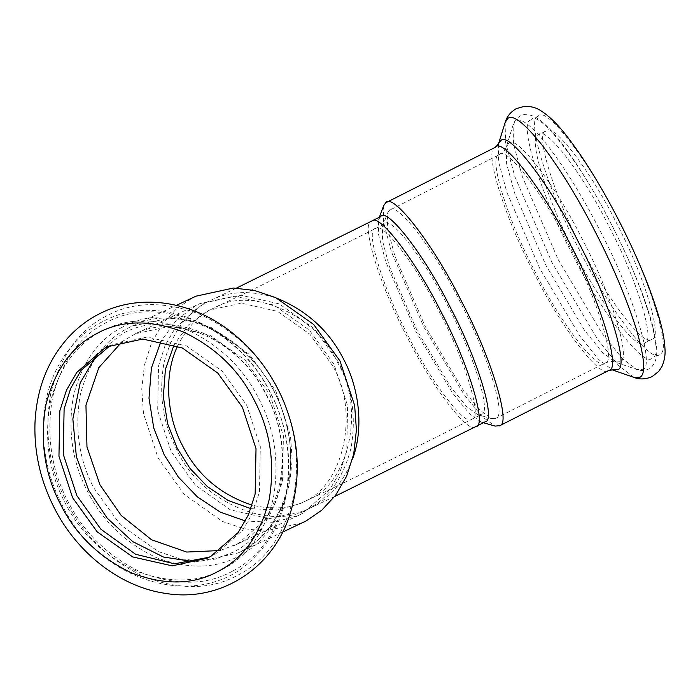 <?xml version="1.0" encoding="UTF-8"?>
<svg xmlns="http://www.w3.org/2000/svg" width="700" height="700" viewBox="0 0 700 700"><rect width="100%" height="100%" fill="white"/><g stroke="black" fill="none" stroke-linecap="round" stroke-linejoin="round"><path stroke-width="0.53" stroke-dasharray="3.5 2.62" d="M250.941 508.655L277.2 510.055L300.116 503.615L303.459 501.944C344.041 485.73 359.975 410.69 332.43 365.505L309.942 334.276L277.489 311.351L241.36 303.179L209.492 310.118L206.15 311.789L188.492 324.949L174.134 344.671M307.256 509.373C328.799 498.339 343.402 477.82 351.076 447.816C356.361 416.789 352.17 388.281 338.494 362.267L314.248 328.606L279.256 303.887L240.301 295.085L205.949 302.566L202.352 304.36L175.227 327.976L165.104 345.476L158.532 365.916L157.684 410.602L171.115 451.465L195.361 485.126L230.352 509.845L269.299 518.648L303.66 511.166L307.256 509.373M195.974 296.179L192.062 298.13L176.461 308.814L162.584 323.794L151.576 342.816L144.436 365.041L141.741 389.156L143.509 413.604L158.112 458.019L184.468 494.611L222.495 521.474L243.749 528.649L264.836 531.055L302.181 522.918M245.438 521.001L273.849 522.384L298.646 515.366L302.295 513.538L329.814 489.58L340.078 471.826L346.745 451.089L347.611 405.755L333.988 364.306L309.382 330.155L273.884 305.078L234.369 296.144L199.518 303.73L195.869 305.559L176.741 319.751L161.123 340.996M209.178 557.226L214.996 554.426L242.506 530.469L252.779 512.724L259.446 491.977L260.312 446.652L246.68 405.195L222.084 371.044L186.585 345.975L147.07 337.033L112.219 344.627L110.084 345.66M384.291 224.114L382.515 226.625L382.506 240.73L389.209 266.009L416.911 330.234L450.966 387.415L466.655 406.648L477.68 414.636L481.591 414.26C491.698 413.044 473.76 354.681 448.971 308.14C425.618 260.61 390.049 214.393 384.291 224.114L375.541 228.506C381.964 220.237 416.946 266.28 439.819 312.777C465.168 360.334 482.921 419.317 472.028 419.142C465.605 427.411 430.623 381.36 407.759 334.871C382.41 287.315 364.648 228.331 375.541 228.506C307.956 262.675 254.398 289.039 214.856 307.606C251.834 285.574 317.809 315.998 337.794 362.985C365.339 408.179 349.405 483.21 308.822 499.433L305.489 501.095C290.115 508.594 272.344 509.933 252.157 505.137M380.931 216.423L378.578 219.389L378.569 234.605L385.796 261.852L415.66 331.1L452.375 392.744L469.289 413.481L481.171 422.091L484.96 421.951M545.746 131.171C534.686 132.501 554.312 196.332 581.42 247.24C606.97 299.233 645.872 349.773 652.173 339.15C663.224 337.82 643.606 273.98 616.49 223.072C590.949 171.089 552.038 120.54 545.746 131.171L538.423 134.873C527.363 136.202 546.989 200.043 574.096 250.95C599.646 302.942 638.549 353.483 644.849 342.851C655.9 341.521 636.274 277.69 609.166 226.782C583.625 174.79 544.714 124.25 538.423 134.873M644.849 342.851L652.173 339.15M383.609 205.765L383.609 222.303L391.457 251.921L423.92 327.189L463.829 394.196L482.221 416.736L495.136 426.099M389.498 210.254L387.555 213.001L387.546 228.436L394.879 256.078L425.171 326.331L462.42 388.868L479.588 409.902L491.636 418.644L495.924 418.233C506.975 416.902 487.349 353.071 460.241 302.164C434.7 250.171 395.789 199.631 389.498 210.254L499.012 154.822C487.952 156.153 507.579 219.984 534.686 270.9C560.236 322.884 599.139 373.433 605.439 362.801C616.49 361.471 596.872 297.64 569.756 246.733C544.215 194.74 505.304 144.2 499.012 154.822M177.616 345.993C186.979 327.276 199.395 314.484 214.856 307.606L209.492 310.118M352.537 459.069C342.703 483.621 328.204 500.159 309.024 508.655C269.159 532.411 198.03 499.616 176.479 448.954C162.803 422.94 158.611 394.424 163.905 363.405C171.57 333.401 186.174 312.882 207.716 301.849L211.312 300.046C230.405 290.754 252.385 290.194 277.27 298.366M105.954 316.234C78.776 330.155 60.34 356.046 50.663 393.916C43.986 433.064 49.28 469.044 66.535 501.865C83.064 535.062 108.981 560.061 144.27 576.844C180.259 590.38 211.61 589.741 238.332 574.936C265.519 561.015 283.946 535.124 293.624 497.254C300.3 458.106 295.006 422.126 277.751 389.305C261.223 356.099 235.314 331.109 200.016 314.326C164.036 300.79 132.676 301.429 105.954 316.234M122.334 327.197C98.315 339.5 82.022 362.381 73.465 395.85C67.567 430.447 72.249 462.245 87.5 491.251C102.104 520.599 125.011 542.684 156.196 557.515C188.002 569.476 215.714 568.916 239.33 555.835C263.358 543.532 279.641 520.642 288.199 487.183C294.096 452.585 289.424 420.779 274.172 391.781C259.56 362.434 236.661 340.34 205.468 325.509C173.67 313.547 145.959 314.108 122.334 327.197M93.914 488.093L120.269 524.685L158.305 551.548L179.55 558.722L200.638 561.12L237.983 552.991L241.894 551.031L257.495 540.356L271.381 525.367L282.38 506.345L289.52 484.129L292.224 460.014L290.447 435.558L275.852 391.142L249.489 354.55L211.461 327.688L190.216 320.512L169.12 318.115L131.775 326.244L127.864 328.204C104.457 340.191 88.576 362.495 80.237 395.115C74.489 428.829 79.047 459.821 93.914 488.093M220.133 550.532L238.096 543.611L265.615 519.654L275.879 501.9L282.546 481.154L283.412 435.829L269.789 394.371L245.184 360.22L209.694 335.151L170.17 326.217L135.319 333.804L122.237 341.539M194.871 561.864L215.556 559.064L233.608 552.003C256.524 540.269 272.064 518.429 280.227 486.5C285.854 453.495 281.391 423.159 266.849 395.483C252.91 367.483 231.061 346.412 201.303 332.264C170.957 320.854 144.524 321.387 121.984 333.874L97.361 353.692M232.61 571.104C258.685 557.751 276.369 532.91 285.661 496.58C292.058 459.025 286.983 424.498 270.428 393.015C254.572 361.156 229.714 337.181 195.851 321.081C161.324 308.096 131.25 308.7 105.604 322.91C79.529 336.262 61.845 361.104 52.561 397.434C46.156 434.989 51.231 469.508 67.786 500.999C83.65 532.858 108.509 556.832 142.371 572.933C176.89 585.918 206.972 585.305 232.61 571.104M64.75 502.145C79.931 532.656 103.74 555.616 136.168 571.034C169.234 583.476 198.039 582.89 222.591 569.284C247.572 556.491 264.504 532.709 273.394 497.91C279.527 461.948 274.662 428.89 258.816 398.729C243.626 368.226 219.817 345.257 187.39 329.84C154.324 317.406 125.519 317.993 100.966 331.59C75.994 344.382 59.054 368.174 50.164 402.964C44.03 438.935 48.895 471.992 64.75 502.145M475.799 426.589C468.877 435.496 431.156 385.858 406.499 335.729C379.172 284.463 360.027 220.867 371.77 221.06M538.142 116.314C525.508 117.836 547.934 190.785 578.918 248.973C608.116 308.385 652.575 366.152 659.776 353.999C672.403 352.485 649.976 279.527 618.992 221.349C589.803 161.928 545.335 104.169 538.142 116.314M505.129 122.518L505.531 142.222L514.832 176.584L552.142 262.85L597.809 339.701L619.028 365.995L634.165 377.466M498.304 144.585L498.662 161.998L506.879 192.369L539.858 268.599L580.212 336.525L598.972 359.765L612.351 369.898M495.688 147.114L495.206 147.394C483.367 148.82 504.394 217.21 533.435 271.757C560.805 327.46 602.49 381.614 609.236 370.23M495.477 418.495L605.439 362.801M508.498 143.631L506.275 147.053L506.616 163.66L514.456 192.64L545.921 265.37L584.421 330.172L602.315 352.345L615.081 362.014L620.121 361.76C631.715 360.369 611.135 293.414 582.697 240.021C555.905 185.491 515.095 132.484 508.498 143.631M558.206 259.613L602.017 333.349L622.379 358.575L636.904 369.582L642.635 369.294C655.821 367.701 632.406 291.524 600.058 230.773C583.914 199.054 566.904 171.211 549.019 147.245C531.878 125.711 520.747 116.987 515.629 121.1L513.1 124.985L513.485 143.894L522.41 176.855L558.206 259.613M530.819 120.024C518.184 121.538 540.61 194.495 571.594 252.674C600.793 312.095 645.251 369.854 652.452 357.709C665.079 356.195 642.653 283.238 611.669 225.059C582.479 165.638 538.011 107.879 530.819 120.024M300.116 503.615L305.489 501.095C347.725 481.25 403.244 453.933 472.028 419.142L481.189 414.505M334.696 496.475L303.66 511.166M236.46 288.102L205.949 302.566M282.642 532.079L237.983 552.991C279.851 534.739 301.735 476.332 285.206 420.438C266.578 346.019 185.001 297.938 131.775 326.244L176.435 305.331M298.646 515.366L234.447 545.431C279.904 526.864 298.13 452.637 265.904 394.354C238.201 339.211 175.665 312.804 135.319 333.804L199.518 303.73M61.609 503.939C99.697 584.85 204.409 613.673 256.165 555.406C293.781 517.545 299.451 447.361 270.375 392.604C238.49 327.408 162.138 292.477 106.741 319.541C87.71 328.379 72.511 342.169 61.154 360.911C37.03 400.181 37.45 457.66 61.609 503.939M211.339 556.255L207.051 558.267M112.219 344.627L107.922 346.631M378.578 219.389L379.382 217.201M481.171 422.091L483.411 422.73M382.515 226.625L387.555 213.001M477.68 414.636L491.636 418.644M604.992 363.064C612.955 360.019 615.221 362.329 615.081 362.014L636.904 369.582C645.006 372.365 651.665 367.911 652.514 365.855C658.28 358.444 658.14 348.355 652.19 323.881C644.648 296.485 631.61 264.364 613.077 227.517C597.861 197.636 582.68 172.13 567.534 150.99C556.78 136.001 547.26 125.492 538.991 119.464C534.923 116.235 530.294 114.616 525.087 114.625C523.206 114.144 515.734 116.725 513.1 124.985L506.275 147.053C506.109 146.755 506.625 149.949 499.459 154.56"/><path stroke-width="1.05" d="M174.134 344.671L165.419 369.338L163.319 396.769L167.694 423.929L177.179 448.236L189.998 468.414L207.305 486.535L228.191 500.491L250.941 508.655M104.274 348.46L76.755 372.418L66.483 390.171L59.824 410.909L58.957 456.242L72.581 497.691L97.186 531.843L132.676 556.92L172.191 565.854L207.051 558.267L210.7 556.439L238.219 532.481L248.483 514.727L255.15 493.99L256.016 448.665L242.392 407.207L217.787 373.056L182.298 347.979L142.774 339.045L107.922 346.631L104.274 348.46M282.642 532.079L306.092 520.966L321.694 510.282L335.58 495.302L346.579 476.28L353.719 454.055L356.422 429.94L354.646 405.493L340.051 361.069L313.688 324.485L275.66 297.623L254.415 290.447L233.319 288.041L195.974 296.179L176.435 305.331M161.123 340.996L151.41 368.034L148.995 398.178L153.755 428.05L164.176 454.79L178.299 476.989L197.374 496.886L220.395 512.164L245.438 521.001M110.084 345.66L81.051 370.405L70.779 388.159L64.111 408.896L63.245 454.23L76.877 495.679L100.94 529.288L135.599 554.269L174.449 563.815L209.178 557.226M236.46 288.102L371.77 221.06C378.7 212.144 416.412 261.783 441.07 311.911C468.396 363.186 487.541 426.773 475.799 426.589L485.398 421.689C496.291 420.376 476.945 357.455 450.222 307.274C425.049 256.025 386.697 206.211 380.485 216.685M483.411 422.73L495.136 426.099L499.721 425.661C511.569 424.235 490.543 355.845 461.492 301.297C434.123 245.595 392.438 191.441 385.691 202.825L383.609 205.765L379.382 217.201M634.165 377.466L640.141 377.169C645.934 373.774 644.613 357.604 636.178 328.65C626.202 297.701 612.727 265.746 595.761 232.785C578.944 199.719 561.207 170.704 542.57 145.722C524.702 123.27 513.1 114.188 507.762 118.466L505.129 122.518C505.838 120.435 507.377 114.013 516.189 108.675L524.423 106.304C530.994 106.234 536.445 107.686 540.776 110.679C549.535 116.235 558.661 125.309 568.155 137.883C585.349 160.361 602.805 188.982 620.524 223.746C638.496 259.429 651.464 291.06 659.409 318.658C662.769 330.4 664.633 340.567 665 349.151C665.446 354.839 664.457 360.561 662.043 366.328L658.77 371.394L652.032 376.679C645.479 379.374 639.52 379.636 634.165 377.466L612.351 369.898L617.628 369.635C629.781 368.174 608.212 297.999 578.401 242.034C550.322 184.879 507.552 129.316 500.631 140.998L495.688 147.114L385.691 202.825M252.157 505.137C220.5 494.751 197.295 474.941 182.543 445.716C167.344 417.734 163.021 375.821 177.616 345.993M277.27 298.366C307.562 311.071 329.761 331.537 343.866 359.756C358.715 387.485 364.35 427.648 352.537 459.069M96.67 333.602C71.697 346.395 54.766 370.186 45.867 404.976C39.734 440.939 44.599 474.005 60.454 504.157C75.644 534.669 99.453 557.629 131.88 573.046C164.938 585.48 193.742 584.903 218.304 571.296C243.276 558.504 260.207 534.712 269.106 499.923C275.231 463.96 270.375 430.894 254.52 400.741C239.33 370.239 215.521 347.27 183.094 331.852C150.036 319.419 121.222 320.005 96.67 333.602M122.237 341.539L98.831 367.658L85.951 405.142L86.975 446.985L99.978 484.864L121.266 515.532L151.611 539.788L186.673 552.046L220.133 550.532M97.361 353.692L80.203 382.848L72.853 419.011L76.37 456.654L88.751 490.385L107.17 518.122L132.834 541.669L163.398 557.016L194.871 561.864M499.249 425.941L609.236 370.23C621.084 368.804 600.058 300.414 571.008 245.866C543.637 190.164 501.952 136.01 495.206 147.394M54.18 507.736C40.364 480.41 33.976 452.008 35 422.546C36.645 388.447 47.959 359.852 68.924 336.77C78.619 326.419 89.784 318.281 102.41 312.349C142.319 293.221 193.244 301.656 231.639 332.36C253.636 349.834 270.567 371.884 282.433 398.501C299.39 438.349 301.787 477.312 289.608 515.41C272.457 569.004 219.739 602.464 165.69 593.425C120.479 587.072 77.105 553.262 54.18 507.736M334.696 496.475L475.799 426.589M371.77 221.06L380.931 216.423M498.312 144.55L505.129 122.518M608.764 370.51L612.351 369.898"/></g></svg>

